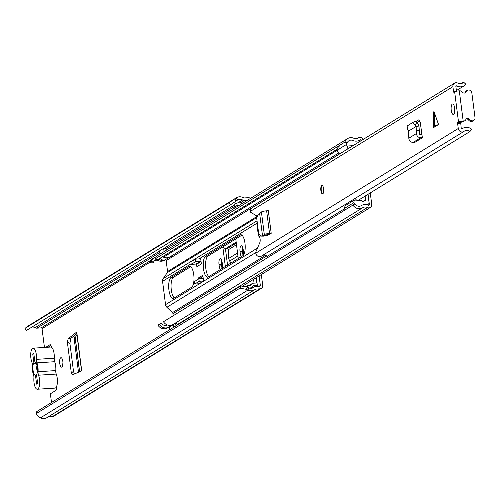 <?xml version="1.0" encoding="UTF-8"?>
<svg xmlns="http://www.w3.org/2000/svg" width="500" height="500" viewBox="0 0 500 500"><rect width="100%" height="100%" fill="white"/><g stroke="black" fill="none" stroke-linecap="round" stroke-linejoin="round"><path stroke-width="0.75" d="M78.487 372.188L74.675 342.6L74.488 338.094L74.994 336.413L79.519 371.725M222.181 268.344A4.838 1.675 86.3 0 1 221.55 265.831L221.369 264.387A4.838 1.675 86.3 0 1 221.556 260.062M242.387 251.444L240.025 251.594A4.838 1.675 -93.7 0 1 241.306 245.787A4.838 1.675 -93.7 0 1 243.206 249.638L243.394 251.075A4.838 1.675 -93.7 0 1 243.2 255.406A4.838 1.675 86.3 0 1 242.575 252.887L242.387 251.444A4.838 1.675 86.3 0 1 242.581 247.119M62.675 365.619A4.737 1.644 86.3 0 1 62.094 363.231A4.737 1.644 86.3 0 1 62.263 359.075M255.787 277.981L256.431 283A3.156 2.913 58.4 0 1 257.031 283.025L256.344 277.638M50.95 345.438L48.062 347.212M246.3 289.325L239.944 288.169L35.944 413.775L36.812 411.538L240.812 285.938L247.169 287.094L246.3 289.325L247.925 290.1A7.575 6.987 58.4 0 0 254.506 289.856A7.575 6.987 58.4 0 0 255.369 289.219A0.631 0.581 -121.6 0 1 255.694 289.088L259.962 288.819A3.369 3.106 58.4 0 0 262.694 285.325L261.319 274.575M227.544 265.125L225.406 248.438A3.156 2.913 58.4 0 0 225.85 248.469L236.163 242.119M67.331 341.838L71.338 373.1L72.838 374.738L81.713 370.737L76.75 332.013L68.225 338.725L67.331 341.838L69.912 343.406L70.719 338.475L76.8 333.688M69.912 343.406L73.481 371.231L71.338 373.1M74.362 374.05L73.481 371.231M62.844 361.463A4.737 1.644 -93.7 0 0 60.987 357.694A4.737 1.644 -93.7 0 0 59.731 363.381A4.737 1.644 -93.7 0 0 61.588 367.15A4.737 1.644 -93.7 0 0 62.844 361.463M253.575 279.337L254.062 283.15M256.619 286.544L257.419 286.05L257.031 283.025M51.5 402.494L50.381 393.794L55.744 390.494A3.681 1.275 -93.7 0 0 56.537 386.581M247.169 287.094L248.794 287.869A5.05 4.656 58.4 0 0 253.181 287.706A5.05 4.656 58.4 0 0 253.756 287.281A3.156 2.913 -121.6 0 1 255.375 286.619L259.65 286.35A0.844 0.775 58.4 0 0 260.331 285.475L259.113 275.931M44.45 347.444L42.044 328.669A0.844 0.775 58.4 0 0 41.15 327.894L36.875 328.169A3.156 2.913 -121.6 0 1 35.112 327.719A5.05 4.656 58.4 0 0 31.956 327.038M51.494 347.212A3.681 1.275 -93.7 0 0 50.113 344.706A3.681 1.275 -93.7 0 0 49.887 344.781L45.7 347.362M240.025 251.594L240.212 253.038A4.838 1.675 -93.7 0 0 241.45 256.562M222.15 268.444A4.838 1.675 -93.7 0 0 222.369 264.019L222.181 262.581A4.838 1.675 -93.7 0 0 220.287 258.731A4.838 1.675 -93.7 0 0 219.006 264.538L219.188 265.981A4.838 1.675 -93.7 0 0 220.425 269.506M235.756 238.956L238.144 257.606A5.188 1.8 -93.7 0 1 238.238 258.538M222.825 246.919L225.212 265.569A5.188 1.8 -93.7 0 0 225.362 266.469M250.494 198.394A3.369 3.106 58.4 0 0 248.294 197.694L244.019 197.969A0.631 0.581 -121.6 0 1 243.669 197.875A7.575 6.987 58.4 0 0 236.419 197.756A7.575 6.987 58.4 0 0 236.119 197.95L234.719 198.925L236.144 201.012L230.425 204.844L229 202.756L234.719 198.925M247.5 200.231L244.338 200.438A3.156 2.913 -121.6 0 1 242.575 199.988A5.05 4.656 58.4 0 0 237.738 199.913A5.05 4.656 58.4 0 0 237.544 200.037L236.144 201.012M48.3 416.819L52.506 416.55A3.369 3.106 58.4 0 0 53.85 416.125L261.306 288.394M35.944 413.775L38.837 417.056L40.462 417.837A7.575 6.987 58.4 0 0 47.044 417.587L254.506 289.856M29.262 325.312A7.575 6.987 58.4 0 0 28.956 325.494A7.575 6.987 58.4 0 0 28.663 325.688L25 328.363L229 202.756M25 328.363L26.425 330.45L230.425 204.844M239.944 288.169L240.812 285.938M257.419 286.05A0.631 0.581 58.4 0 0 256.75 285.469L254.638 286.769M253.062 286.119L253.812 285.656L256.75 285.469M247.662 287.331L247.45 285.644L249.587 285.506A2.106 1.944 58.4 0 0 250.906 284.819L251.256 284.363A3.575 3.3 58.4 0 1 253.494 283.188L256.438 283M253.85 287.181L251.887 287.306M253.812 285.656A1.05 0.969 58.4 0 0 253.15 286L252.8 286.456A4.631 4.269 58.4 0 1 251.75 287.394A4.631 4.269 58.4 0 1 249.906 287.975L249.15 288.025M249.013 285.544A3.575 3.3 -121.6 0 1 249.3 285.344L252.069 283.637M247.45 285.644L245.569 286.8M241.894 203.688A4.631 4.269 58.4 0 0 238.994 202.825L236.856 202.963L237.175 205.425L234.406 207.131L236.513 206.994M236.856 202.963L234.088 204.662L234.406 207.131M239.281 205.294L237.175 205.425M37.525 370.106L36.85 364.844M223.056 246.775A3.156 2.913 58.4 0 0 225.406 248.438M237.556 252.969L228.706 258.419L228.631 249.556L227.537 248.456L225.85 248.469M228.706 258.419L229.625 261.062L237.938 255.95M231.062 262.956L229.625 261.062M243.494 252.331L242.594 253.012M242.894 254.5L243.287 255.056M243.363 250.856L242.319 250.763M76.75 332.013L76.8 332.413M76.975 335.087L74.994 336.413M54.219 358.225A8.306 2.881 -93.7 0 0 54.088 353.644A8.306 2.881 -93.7 0 0 50.825 347.038L33.1 348.169A8.306 2.881 86.3 0 1 36.356 354.775A8.306 2.881 86.3 0 1 36.494 359.356L54.219 358.225A3.369 1.169 -93.7 0 0 54.275 360.081A3.369 1.169 -93.7 0 0 54.662 361.712A8.625 2.988 86.3 0 1 55.8 370.588A3.369 1.169 -93.7 0 0 55.856 372.425A3.369 1.169 -93.7 0 0 56.25 374.069A8.306 2.881 86.3 0 1 57.225 378.131A8.306 2.881 86.3 0 1 55.025 388.106L37.294 389.237A8.306 2.881 86.3 0 1 34.031 382.625A8.306 2.881 86.3 0 1 33.9 378.025A3.369 1.169 -93.7 0 0 33.456 374.562A8.625 2.988 86.3 0 1 32.462 370.381A8.625 2.988 86.3 0 1 32.319 365.681A3.369 1.169 -93.7 0 0 31.875 362.219A8.306 2.881 86.3 0 1 30.894 358.137A8.306 2.881 86.3 0 1 33.1 348.169M56.25 374.069L38.519 375.2A8.306 2.881 86.3 0 1 39.494 379.263A8.306 2.881 86.3 0 1 37.294 389.237M36.9 373.919L35.481 375.312L36.612 384.137L37.65 383.5L36.519 374.675A6.631 2.3 -93.7 0 0 37.45 368.094A6.631 2.3 -93.7 0 0 35.425 362.306A6.631 2.3 -93.7 0 0 34.906 362.088L33.775 353.263L32.738 353.9L33.869 362.725A6.631 2.3 -93.7 0 0 33.019 370.044A6.631 2.3 -93.7 0 0 35.481 375.312M36.956 365.7A4.206 1.456 -93.7 0 0 36.819 369.363A4.206 1.456 -93.7 0 0 37.419 371.675M54.662 361.712L36.931 362.844A3.369 1.169 86.3 0 1 36.544 361.213A3.369 1.169 86.3 0 1 36.494 359.356M38.519 375.2A3.369 1.169 86.3 0 1 38.125 373.556A3.369 1.169 86.3 0 1 38.069 371.719L55.8 370.588M36.931 362.844A8.625 2.988 86.3 0 1 38.069 371.719M33.869 362.725L37.194 365.012M32.738 353.9L33.85 353.831M35.85 362.725L34.906 362.088M438.537 124.519L434.044 126.312L433.088 127.875L438.537 124.519L433.894 111.237L433.088 127.875M451.231 110.269A5.263 1.825 -93.7 0 0 453.294 114.456A5.263 1.825 -93.7 0 0 454.688 108.138A5.263 1.825 -93.7 0 0 452.625 103.956A5.263 1.825 -93.7 0 0 451.231 110.269M320.875 190.525A4.206 1.456 -93.7 0 0 322.525 193.875A4.206 1.456 -93.7 0 0 323.644 188.825A4.206 1.456 -93.7 0 0 321.987 185.475A4.206 1.456 -93.7 0 0 320.875 190.525M463.544 121.144A3.156 2.913 58.4 0 0 464.8 120.744L463.762 121.381A3.156 2.913 58.4 0 1 462.506 121.781L463.188 121.163A3.681 0.625 -7.3 0 0 458.531 122.131L457.738 122.619L460.688 122.431L461.219 128.319A0.631 0.581 58.4 0 0 462.188 128.787A8.169 7.538 -121.6 0 1 462.806 128.363A8.169 7.538 -121.6 0 1 471.662 129.231L469.894 131.588L358.787 199.988M456.388 90.575L464.137 85.806A8.169 7.538 -121.6 0 0 465.9 84.256L463.562 82.163A5.012 4.625 -121.6 0 1 462.481 83.119A5.012 4.625 -121.6 0 1 457.919 83.169A3.787 3.494 58.4 0 0 452.906 86.662L453.562 91.806L453.812 92.312L454.644 91.806A3.681 0.625 172.7 0 1 459.306 90.844L459.656 90.819A3.156 2.913 58.4 0 1 462.356 92.125A2.312 2.138 -121.6 0 0 466.094 91.775A3.156 2.913 58.4 0 1 471.838 92.888L475 117.569A3.156 2.913 58.4 0 1 469.631 119.388A2.312 2.138 -121.6 0 0 465.869 119.519A3.156 2.913 58.4 0 1 464.8 120.744M454.462 83.212L251.988 207.881A3.787 3.494 58.4 0 0 250.425 211.331L250.538 212.194L256.35 215.719A3.681 1.275 -93.7 0 1 256.781 216.194M261.6 255.975A3.787 3.494 58.4 0 1 255.787 253.175L255.675 252.306L259.8 242.662A3.681 1.275 -93.7 0 0 260.038 238.512A3.681 1.275 -93.7 0 0 258.656 236A3.681 1.275 -93.7 0 0 258.444 236.069L256.756 222.9A3.681 1.275 -93.7 0 0 257.219 222.237M460.562 123.175L457.606 123.362L458.269 128.506A3.787 3.494 58.4 0 0 464.081 131.312A5.012 4.625 -121.6 0 1 464.456 131.05A5.012 4.625 -121.6 0 1 469.894 131.588M457.606 123.362L457.738 122.619M416.062 121.5L418.787 119.819L420.225 122.244L422.369 137.738L420.725 137.75A4.206 3.881 -121.6 0 1 416.431 133.525L416.306 130.656L419.288 130.738L419.412 133.606A1.05 0.969 -121.6 0 0 420.487 134.662L421.975 134.65M408.612 131.056L416.019 126.5L414.975 124.656L412.5 122.65L407.1 126.013L407.631 129.181L408.612 131.056L408.825 138.206A4.206 3.881 -121.6 0 0 413.119 142.438L414.762 142.419L422.369 137.738M265.138 235.725L265.9 236.1L271.2 233.319L268.3 210.688L266.637 210.812A4.206 0.712 172.7 0 0 261.419 211.975L259.675 213.694L258.281 214.237L256.669 217.944L258.756 234.056L261.075 236.069L263.4 236.144L260.681 236.112L262.5 235.725L259.675 213.694M454.237 106.044A5.263 1.825 -93.7 0 0 454.181 110.081A5.263 1.825 -93.7 0 0 454.631 112.175M417.05 122.525L419.862 120.787M462.506 121.781L460.688 122.431M464.137 85.806A8.169 7.538 -121.6 0 1 456.694 85.894A0.631 0.581 58.4 0 0 455.863 86.475L456.469 91.225M267.669 235.306L267.538 234.269M262.519 255.438A5.012 4.625 -121.6 0 1 267.413 256.25L344.6 208.725M461.144 83.656L463.562 82.163M258.875 236.038L258.444 236.069M467.225 90.388L466.188 91.025A3.156 2.913 58.4 0 0 465.056 92.413A2.312 2.138 -121.6 0 1 464.694 93.025M466.181 119.019A2.312 2.138 -121.6 0 1 468.594 120.031A3.156 2.913 58.4 0 0 472.663 121.081L473.7 120.444M414.975 124.656L417.544 123.294L418.85 125.581L416.019 126.5L418.994 126.056L419.288 130.738M416.306 130.656L416.119 126.469M418.85 125.581L418.994 126.056M417.544 123.294L415.1 121.269L412.5 122.65M267.288 235.475L266.25 235.156M270.163 233.956L267.35 234.356L265.413 235.637L263.4 236.144M262.613 236.119L263.006 236.188M263.938 235.719L265.169 235.719M271.2 233.319L269.538 233.438A4.206 0.712 172.7 0 0 264.319 234.6L262.506 235.806L265.413 235.637M263.594 235.175L266.631 234.931M322.719 193.825A4.206 1.456 86.3 0 1 321.269 190.5A4.206 1.456 86.3 0 1 322.188 185.5M203.469 268.738A10.625 3.681 -93.7 0 0 207.638 277.194A10.625 3.681 -93.7 0 0 208.294 276.975L242.8 255.731A10.625 3.681 -93.7 0 0 245.069 244.144A10.625 3.681 -93.7 0 0 240.794 234.737A10.625 3.681 -93.7 0 0 240.138 234.956L205.631 256.2A10.625 3.681 -93.7 0 0 203.469 268.738M241.931 235.156L207.994 256.05A10.625 3.681 -93.7 0 0 205.831 268.587A10.625 3.681 -93.7 0 0 208.869 276.625M200.787 278.7L200.681 277.863L202.969 276.456M199.075 265.338L198.738 262.712M174.325 297.887A10.625 3.681 86.3 0 1 171.294 289.856A10.625 3.681 86.3 0 1 173.456 277.319L190.719 266.688M168.925 290.006A10.625 3.681 -93.7 0 0 173.094 298.463A10.625 3.681 -93.7 0 0 173.75 298.244L191.594 287.256A10.625 3.681 -93.7 0 0 193.863 275.675A10.625 3.681 -93.7 0 0 189.587 266.262A10.625 3.681 -93.7 0 0 188.931 266.481L171.088 277.469A10.625 3.681 -93.7 0 0 168.925 290.006M203.569 281.219L198.863 283.781L203.569 281.219L202.812 275.244L198.319 278.012L198.456 279.088M173.219 315.738L172.956 313.694A1.681 1.55 58.4 0 0 172.419 312.625L166.881 307.3A4.156 3.831 -121.6 0 1 165.544 304.656L162.562 281.356A4.156 3.831 -121.6 0 1 163.2 278.587L167.3 272.65A1.681 1.55 58.4 0 0 167.556 271.525L166.163 260.625A0.844 0.775 58.4 0 0 165.069 259.894M196.519 263.962L196.869 266.7L201.363 263.931L200.625 258.175L199.488 258.869M167.875 327.694A5.263 4.856 -121.6 0 1 169.356 327.156M169.325 326.8A5.263 4.856 58.4 0 0 169.144 326.906A5.263 4.856 58.4 0 0 169.075 326.95A7.362 6.794 -121.6 0 1 168.981 327.013A7.362 6.794 -121.6 0 1 159.325 324.294L157.944 325.144A7.362 6.794 58.4 0 0 167.594 327.863A7.362 6.794 58.4 0 0 167.694 327.8L168.881 327.069M167.431 324.988A4.838 4.462 -121.6 0 1 161.312 323.075L159.325 324.294M153.994 257.806L152.613 258.656A7.362 6.794 58.4 0 0 149.875 262.169L151.256 261.312A7.362 6.794 -121.6 0 1 153.994 257.806A7.362 6.794 -121.6 0 1 156.325 256.944M149.875 262.169L152.137 263.113L153.519 262.262L151.256 261.312M164.894 259.981A7.788 7.181 -121.6 0 1 164.531 260.225A7.788 7.181 -121.6 0 1 158 260.581A4.838 4.462 58.4 0 0 154.669 260.45M153.519 262.262A4.838 4.462 -121.6 0 1 155.319 259.956A4.838 4.462 -121.6 0 1 156.894 259.381M158.194 259.387A4.838 4.462 -121.6 0 1 159.381 259.731A7.788 7.181 58.4 0 0 165.912 259.375A7.788 7.181 58.4 0 0 166.275 259.131A0.844 0.775 -121.6 0 1 167.544 259.775L171.694 257.219A0.844 0.775 58.4 0 0 170.6 256.488M363.244 139.375A3.369 3.106 58.4 0 0 358.462 137.844A5.263 4.856 -121.6 0 1 358.219 138.006A5.263 4.856 -121.6 0 1 353.806 138.25A7.362 6.794 58.4 0 0 347.625 138.588A7.362 6.794 58.4 0 0 344.888 142.1L155.406 258.762A7.362 6.794 58.4 0 1 158.144 255.25L347.625 138.588M337.181 149.181L157.669 259.706L155.406 258.762M361.188 140.644L361.175 140.556A0.844 0.775 58.4 0 0 359.906 139.913A7.788 7.181 -121.6 0 1 359.544 140.156A7.788 7.181 -121.6 0 1 353.013 140.512A4.838 4.462 58.4 0 0 348.95 140.738A4.838 4.462 58.4 0 0 347.15 143.044L344.888 142.1M170.425 256.575A7.788 7.181 -121.6 0 1 170.062 256.819A7.788 7.181 -121.6 0 1 163.531 257.175A4.838 4.462 58.4 0 0 162.338 256.831M362.506 207.856L173.225 324.394A7.362 6.794 58.4 0 1 173.125 324.456A7.362 6.794 58.4 0 1 163.475 321.737L352.956 205.075A7.362 6.794 58.4 0 0 362.606 207.794A7.362 6.794 58.4 0 0 362.706 207.731A5.263 4.856 -121.6 0 1 362.775 207.688A5.263 4.856 -121.6 0 1 367.394 207.544A3.369 3.106 58.4 0 0 371.731 204.381L370.337 193.475A4.206 3.881 58.4 0 0 370.231 192.944M352.956 205.075L354.938 203.856A4.838 4.462 58.4 0 0 361.281 205.644A4.838 4.462 58.4 0 0 361.35 205.606A7.788 7.181 -121.6 0 1 361.45 205.538A7.788 7.181 -121.6 0 1 368.281 205.319A0.844 0.775 58.4 0 0 369.369 204.531L368.056 194.288M173.762 327.219L173.425 324.569A3.156 2.913 58.4 0 1 173.4 324.288A5.263 4.856 -121.6 0 1 177.913 324.206A3.369 3.106 58.4 0 0 178.363 324.387M175.975 325.856L175.787 324.419A0.631 0.581 58.4 0 1 176.531 323.8L178.275 324.387A3.369 3.106 58.4 0 0 178.331 324.406M169.688 329.731L169.344 327.081A3.156 2.913 -121.6 0 1 169.6 325.394M171.656 257.238A0.844 0.775 58.4 0 0 170.562 256.506M168.787 257.425L166.4 259.056A0.844 0.775 -121.6 0 1 167.575 259.75M164.831 259.862A3.156 2.913 -121.6 0 1 160.556 257.925M160 254.106L159.581 250.875L163.663 248.363L164.075 251.594M163.663 248.363L166.025 248.212L166.287 250.238M200.681 277.863L198.319 278.012M203.238 278.55A2.737 2.525 58.4 0 0 203.031 278.556L198.894 278.819L199.206 281.288L203.344 281.025M198.863 283.781L194.725 284.044L199.206 281.288M198.894 278.819L194.412 281.575L194.725 284.044M201.025 261.306L197.2 263.663A3.156 2.913 -121.6 0 1 195.944 264.056L191.213 264.363L190.894 261.894L195.375 259.131L200.106 258.831A0.631 0.581 58.4 0 0 200.619 258.175M195.375 259.131L195.694 261.6L200.419 261.3A3.156 2.913 58.4 0 0 201.012 261.2M195.694 261.6L191.213 264.363M345.156 209.875A4.869 4.494 -121.6 0 1 344.5 208.388L353.906 202.594A4.244 3.912 -121.6 0 1 354.212 200.969L354.181 200.156L355.744 199.838A4.744 4.375 -121.6 0 1 355.956 199.831L361.606 200.494A4.744 4.375 -121.6 0 1 362.019 201.1A1.05 0.969 -121.6 0 0 363.338 201.631L363.894 201.419M357.681 141.012L360.369 141.15M346.744 142.875A4.888 4.506 58.4 0 0 346.456 144.475A4.25 3.919 -121.6 0 0 347.175 146.044L353.025 145.669M344.5 208.388A4.244 3.912 -121.6 0 1 346.281 205.019L354.181 200.156M340.225 153.55A4.25 3.919 -121.6 0 1 337.05 150.269A4.888 4.506 -121.6 0 1 339.106 146.488M337.05 150.269L346.456 144.475M347.912 148.812L347.175 146.044M365.138 196.081L365.619 199.825L362.65 201.656M355.525 199.856L355.956 199.831M354.562 204.088A4.869 4.494 -121.6 0 1 353.906 202.594M368.006 194.312L369.019 202.219A2.069 1.913 58.4 0 1 367.8 204.469L365.675 204.575M361.606 200.494L354.212 200.969M365.619 199.825A0.887 0.819 -121.6 0 1 365.306 200.55M337.444 150.612L336.375 150.656L336.419 149.65M344.938 209.506L344.438 210.319M367.8 204.469L367.15 204.869M258.831 286.4L260.331 285.475M42.044 328.669L149.981 262.213M49.887 344.781L50.35 344.756M248.794 287.869L247.925 290.1L40.462 417.837M237.544 200.037L236.119 197.95L28.663 325.688M255.037 289.494L255.694 289.088M52.506 416.55L259.962 288.819M35.112 327.719L159.606 251.069M164.05 248.337L234.156 205.169M237.85 202.894L242.575 199.988M36.875 328.169L159.787 252.488M166.081 248.619L234.338 206.594M240.275 202.938L244.338 200.438M41.15 327.894L150.75 260.413M252.544 288.031L253.756 287.281M249.375 285.519L251.256 284.363M249.831 285.475L250.906 284.819M249.906 287.975L249.587 288.169M242.575 252.887L240.212 253.038M221.369 264.387L219.006 264.538M221.55 265.831L219.188 265.981M227.006 265.45L225.212 265.569M228.631 249.556L236.494 244.713M236.287 243.069L227.537 248.456M70.719 338.475L68.225 338.725M75.075 336.325L79.606 371.681M433.775 126.556L433.638 112.694M458.531 122.131L454.644 91.806M250.425 211.331L452.906 86.662M255.787 253.175L458.269 128.506M455.856 86.412L456.694 85.894M453.562 91.806L454.787 91.731M463.188 121.163L459.306 90.844M465.056 92.413L466.094 91.775M468.594 120.031L469.631 119.388M412.55 122.619L415.075 121.281M408.825 138.206L416.431 133.525M413.119 142.438L420.725 137.75M264.319 234.6L261.419 211.975M269.538 233.438L266.637 210.812M434.462 112.188L434.6 126.05M162.562 281.356L191.137 263.762M199.031 258.9L256.812 223.325M163.2 278.587L257.038 220.812M167.3 272.65L256.637 217.638M167.556 271.525L256.688 216.65M172.419 312.625L265.581 255.269M172.956 313.694L266.887 255.863M165.544 304.656L257.5 248.044M166.881 307.3L255.712 252.606M158 260.581L159.381 259.731M166.163 260.625L167.544 259.775M357.962 138.15L358.462 137.844M163.531 257.175L336.544 150.65M171.694 257.219L340.119 153.519M360.288 141.1L361.175 140.556M177.913 324.206L367.394 207.544M368.169 205.269L369.369 204.531M173.456 277.319L171.088 277.469M190.263 266.4L188.931 266.481M178.275 324.387L175.969 325.812M176.531 323.8L175.794 324.25M169.344 327.081L173.425 324.569M169.694 257.031L166.4 259.056M200.419 261.3L195.944 264.056M241.469 234.869L240.138 234.956M207.994 256.05L205.631 256.2M337.144 149.375L336.275 149.906M28.956 325.494L236.419 197.756M252.362 288.1L254.119 287.019M250.263 288.312L251.75 287.394M81.55 370.806L76.612 332.238M261.319 256.175L463.8 131.506M461.938 128.894L462.806 128.363M167.594 327.863L168.981 327.013M164.531 260.225L165.912 259.375M357.887 138.188L358.619 137.738M170.062 256.819L338.844 152.9M358.3 140.919L359.544 140.156M242.394 286.225L370.344 207.444M173.125 324.456L362.606 207.794M367.219 204.894L368.2 204.288"/></g></svg>
